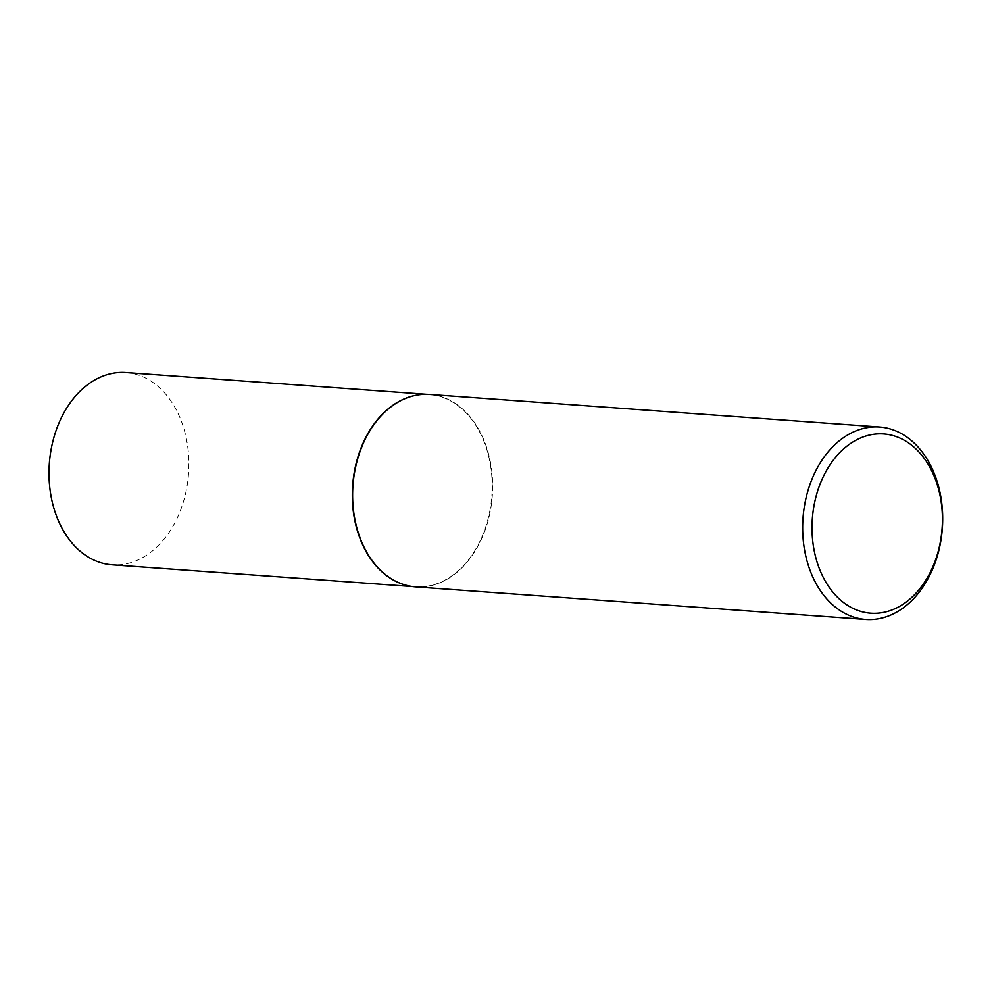 <?xml version="1.0" encoding="UTF-8"?>
<svg xmlns="http://www.w3.org/2000/svg" width="992" height="992" viewBox="0 0 992 992"><rect width="100%" height="100%" fill="white"/><g stroke="black" fill="none" stroke-linecap="round" stroke-linejoin="round"><path stroke-width="0.74" stroke-dasharray="4.96 3.72" d="M416.392 395.2A96.373 69.787 -85.9 0 1 429.214 394.506A96.373 69.787 -85.9 0 1 446.648 398.933A96.373 69.787 -85.9 0 1 490.395 507.916A96.373 69.787 -85.9 0 1 415.288 586.743A96.373 69.787 -85.9 0 1 402.702 584.201M125.897 372.533A96.373 69.787 -85.9 0 1 143.332 376.96A96.373 69.787 -85.9 0 1 187.079 485.956A96.373 69.787 -85.9 0 1 111.972 564.77M429.598 394.444A96.46 69.862 -85.9 0 1 447.045 398.871A96.46 69.862 -85.9 0 1 490.842 507.966A96.46 69.862 -85.9 0 1 415.66 586.867M415.288 586.743L412.548 586.545M429.214 394.506L426.473 394.308"/><path stroke-width="1.49" d="M402.702 584.201A96.373 69.787 -85.9 0 1 402.516 584.139A96.373 69.787 -85.9 0 1 397.854 582.316A96.373 69.787 -85.9 0 1 352.929 482.211A96.373 69.787 -85.9 0 1 416.206 395.238A96.373 69.787 -85.9 0 1 416.392 395.2M412.548 586.545L111.972 564.77A96.373 69.787 -85.9 0 1 94.538 560.344A96.373 69.787 -85.9 0 1 50.79 451.36A96.373 69.787 -85.9 0 1 125.897 372.533L426.473 394.308M865.706 619.467L415.66 586.867A96.46 69.862 -85.9 0 1 402.876 584.263A96.46 69.862 -85.9 0 1 398.201 582.428A96.46 69.862 -85.9 0 1 353.239 482.224A96.46 69.862 -85.9 0 1 416.578 395.163A96.46 69.862 -85.9 0 1 429.598 394.444L879.644 427.044A96.46 69.862 -85.9 0 1 897.09 431.47A96.46 69.862 -85.9 0 1 940.887 540.566A96.46 69.862 -85.9 0 1 865.706 619.467A96.46 69.862 -85.9 0 1 848.247 615.028A96.46 69.862 -85.9 0 1 804.462 505.932A96.46 69.862 -85.9 0 1 879.644 427.044M854.472 609.063A89.85 65.063 94.1 0 0 938.345 550.87A89.85 65.063 94.1 0 0 899.967 438.092A89.85 65.063 94.1 0 0 816.094 496.298A89.85 65.063 94.1 0 0 854.472 609.063"/></g></svg>
